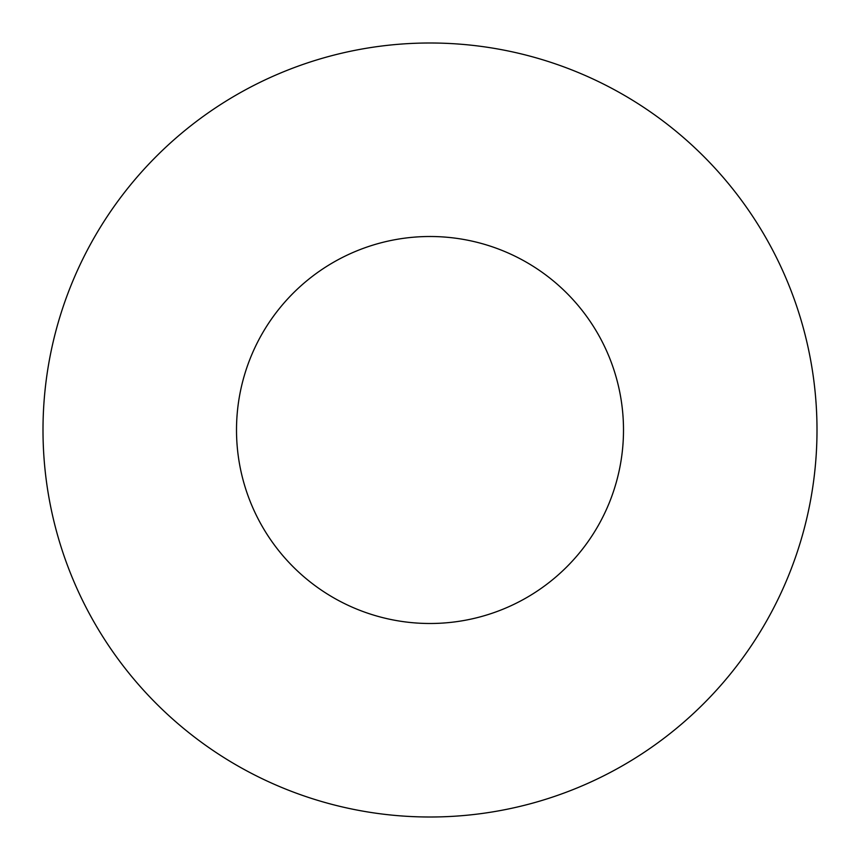 <?xml version="1.0" encoding="UTF-8"?>
<svg xmlns="http://www.w3.org/2000/svg" width="860" height="860" viewBox="0 0 860 860"><rect width="100%" height="100%" fill="white"/><g stroke="black" fill="none" stroke-linecap="round" stroke-linejoin="round"><path stroke-width="1.29" d="M623.5 430A193.5 193.5 0 0 1 333.25 597.571A193.5 193.5 0 0 1 333.25 262.429A193.5 193.5 0 0 1 623.5 430M817 430A387 387 0 0 1 236.5 765.153A387 387 0 0 1 236.5 94.847A387 387 0 0 1 817 430"/></g></svg>
